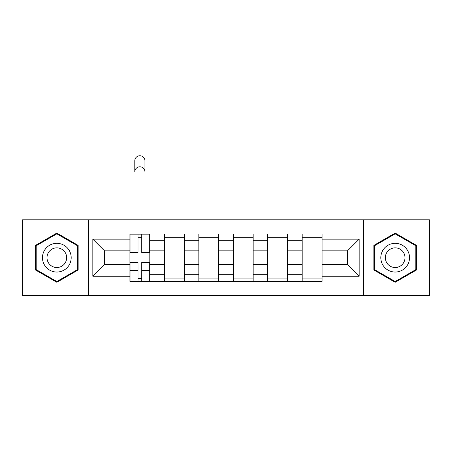 <?xml version="1.0" encoding="UTF-8"?>
<svg xmlns="http://www.w3.org/2000/svg" width="452" height="452" viewBox="0 0 452 452"><rect width="100%" height="100%" fill="white"/><g stroke="black" fill="none" stroke-linecap="round" stroke-linejoin="round"><path stroke-width="0.68" d="M363.589 295.557L429.4 295.557L429.4 219.808L22.6 219.808L22.6 295.557L363.589 295.557L363.589 219.808M164.381 281.421L164.381 240.679L149.81 240.679L149.81 281.421M149.81 240.679L149.81 233.944M164.381 240.679L164.381 233.944M184.258 233.944L184.258 281.421M198.835 281.421L198.835 233.944M218.712 233.944L218.712 281.421M233.288 281.421L233.288 233.944M253.165 233.944L253.165 281.421M267.742 281.421L267.742 233.944M287.619 233.944L287.619 281.421M302.19 281.421L302.19 233.944M302.19 264.527L287.619 264.527M267.742 264.527L253.165 264.527M233.288 264.527L218.712 264.527M198.835 264.527L184.258 264.527M164.381 264.527L149.81 264.527M302.19 250.837L287.619 250.837M267.742 250.837L253.165 250.837M233.288 250.837L218.712 250.837M198.835 250.837L184.258 250.837M164.381 250.837L149.81 250.837M104.536 264.527L129.933 264.527L129.933 250.837L104.536 250.837L104.536 264.527L92.829 276.234L92.829 239.131L129.933 239.131L129.933 250.837M322.067 250.837L322.067 264.527L347.464 264.527L347.464 250.837L322.067 250.837L322.067 233.944L129.933 233.944L129.933 239.131M322.067 239.131L359.171 239.131L359.171 276.234L322.067 276.234L322.067 264.527M129.933 264.527L129.933 281.421L322.067 281.421L322.067 276.234M129.933 276.234L92.829 276.234M88.411 295.557L88.411 219.808M78.145 245.379L56.833 233.074L35.522 245.379L35.522 269.985L56.833 282.291L78.145 269.985L78.145 245.379M416.478 245.379L395.167 233.074L373.855 245.379L373.855 269.985L395.167 282.291L416.478 269.985L416.478 245.379M141.747 278.11L137.99 278.11M137.99 237.255L141.747 237.255M184.258 278.11L164.381 278.11M164.381 237.255L184.258 237.255M218.712 278.11L198.835 278.11M198.835 237.255L218.712 237.255M253.165 278.11L233.288 278.11M233.288 237.255L253.165 237.255M287.619 278.11L267.742 278.11M267.742 237.255L287.619 237.255M322.067 278.11L302.19 278.11M302.19 237.255L322.067 237.255M92.829 239.131L104.536 250.837M347.464 264.527L359.171 276.234M347.464 250.837L359.171 239.131M144.951 171.884A5.079 5.079 0 0 0 139.871 166.805A5.079 5.079 0 0 0 134.792 171.884L134.792 160.839A5.079 5.079 0 0 1 139.871 155.759A5.079 5.079 0 0 1 144.951 160.839L144.951 171.884M141.747 252.934L141.747 234.164L149.697 234.164L149.697 252.934L141.747 252.934M137.99 237.034L141.747 237.034M137.99 234.164L130.04 234.164L130.04 252.934L137.99 252.934L137.99 234.164L141.747 234.164M137.99 262.431L137.99 281.2L130.04 281.2L130.04 262.431L137.99 262.431M141.747 278.33L137.99 278.33M141.747 281.2L149.697 281.2L149.697 262.431L141.747 262.431L141.747 281.2L137.99 281.2M44.398 264.861A14.357 14.357 0 0 0 64.009 270.115A14.357 14.357 0 0 0 69.263 250.504A14.357 14.357 0 0 0 49.652 245.25A14.357 14.357 0 0 0 44.398 264.861M48.319 262.595A9.825 9.825 0 0 0 61.743 266.194A9.825 9.825 0 0 0 65.342 252.77A9.825 9.825 0 0 0 51.918 249.171A9.825 9.825 0 0 0 48.319 262.595M56.833 233.837L77.478 245.758L77.478 269.607L56.833 281.528L36.183 269.607L36.183 245.758L56.833 233.837M382.737 264.861A14.357 14.357 0 0 0 402.348 270.115A14.357 14.357 0 0 0 407.602 250.504A14.357 14.357 0 0 0 387.991 245.25A14.357 14.357 0 0 0 382.737 264.861M386.658 262.595A9.825 9.825 0 0 0 400.082 266.194A9.825 9.825 0 0 0 403.681 252.77A9.825 9.825 0 0 0 390.257 249.171A9.825 9.825 0 0 0 386.658 262.595M395.167 233.837L415.817 245.758L415.817 269.607L395.167 281.528L374.522 269.607L374.522 245.758L395.167 233.837M267.742 240.679L253.165 240.679M233.288 240.679L218.712 240.679M198.835 240.679L184.258 240.679M302.19 240.679L287.619 240.679M267.742 274.686L253.165 274.686M233.288 274.686L218.712 274.686M198.835 274.686L184.258 274.686M164.381 274.686L149.81 274.686M302.19 274.686L287.619 274.686M141.747 252.465L149.697 252.465M141.747 245.012L149.697 245.012M130.04 252.465L137.99 252.465M130.04 245.012L137.99 245.012M137.99 262.9L130.04 262.9M137.99 270.352L130.04 270.352M149.697 262.9L141.747 262.9M149.697 270.352L141.747 270.352"/></g></svg>
